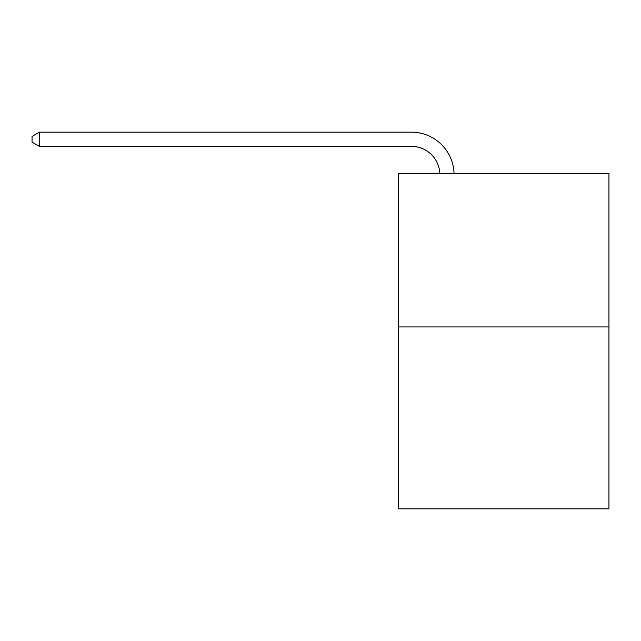 <?xml version="1.0" encoding="UTF-8"?>
<svg xmlns="http://www.w3.org/2000/svg" width="641" height="641" viewBox="0 0 641 641"><rect width="100%" height="100%" fill="white"/><g stroke="black" fill="none" stroke-linecap="round" stroke-linejoin="round"><path stroke-width="0.96" d="M608.95 326.95L608.95 173.487L398.654 173.487L398.654 508.834L608.95 508.834L608.95 326.95L398.654 326.95M411.442 146.38A28.42 28.42 0 0 1 439.83 173.487A28.42 28.42 0 0 0 411.442 146.38A28.42 28.42 0 0 1 439.83 173.487A28.42 28.42 0 0 0 411.442 146.38A28.42 28.42 0 0 1 439.83 173.487A28.42 28.42 0 0 0 411.442 146.38A28.42 28.42 0 0 1 439.83 173.487A28.42 28.42 0 0 0 411.442 146.38A28.42 28.42 0 0 1 439.83 173.487A28.42 28.42 0 0 0 411.442 146.38A28.42 28.42 0 0 1 439.83 173.487A28.42 28.42 0 0 0 411.442 146.38A28.42 28.42 0 0 1 439.83 173.487A28.42 28.42 0 0 0 411.442 146.38A28.42 28.42 0 0 1 439.83 173.487A28.42 28.42 0 0 0 411.442 146.38A28.42 28.42 0 0 1 439.83 173.487A28.42 28.42 0 0 0 411.442 146.38A28.42 28.42 0 0 1 439.83 173.487A28.42 28.42 0 0 0 411.442 146.38A28.42 28.42 0 0 1 439.83 173.487A28.42 28.42 0 0 0 411.442 146.38A28.42 28.42 0 0 1 439.83 173.487A28.42 28.42 0 0 0 411.442 146.38A28.42 28.42 0 0 1 439.83 173.487A28.42 28.42 0 0 0 411.442 146.38A28.42 28.42 0 0 1 439.83 173.487A28.42 28.42 0 0 0 411.442 146.38A28.42 28.42 0 0 1 439.83 173.487A28.42 28.42 0 0 0 411.442 146.38A28.42 28.42 0 0 1 439.83 173.487A28.42 28.42 0 0 0 411.442 146.38A28.42 28.42 0 0 1 439.83 173.487A28.42 28.42 0 0 0 411.442 146.38A28.42 28.42 0 0 1 439.83 173.487A28.42 28.42 0 0 0 411.442 146.38A28.42 28.42 0 0 1 439.83 173.487A28.42 28.42 0 0 0 411.442 146.38A28.42 28.42 0 0 1 439.83 173.487A28.42 28.42 0 0 0 411.442 146.38A28.42 28.42 0 0 1 439.83 173.487A28.42 28.42 0 0 0 411.442 146.38L39.438 146.38L32.05 142.118L32.05 136.429L39.438 132.166L411.442 132.166A42.627 42.627 0 0 1 454.044 173.487M39.438 146.38L39.438 132.166L411.442 132.166"/></g></svg>
